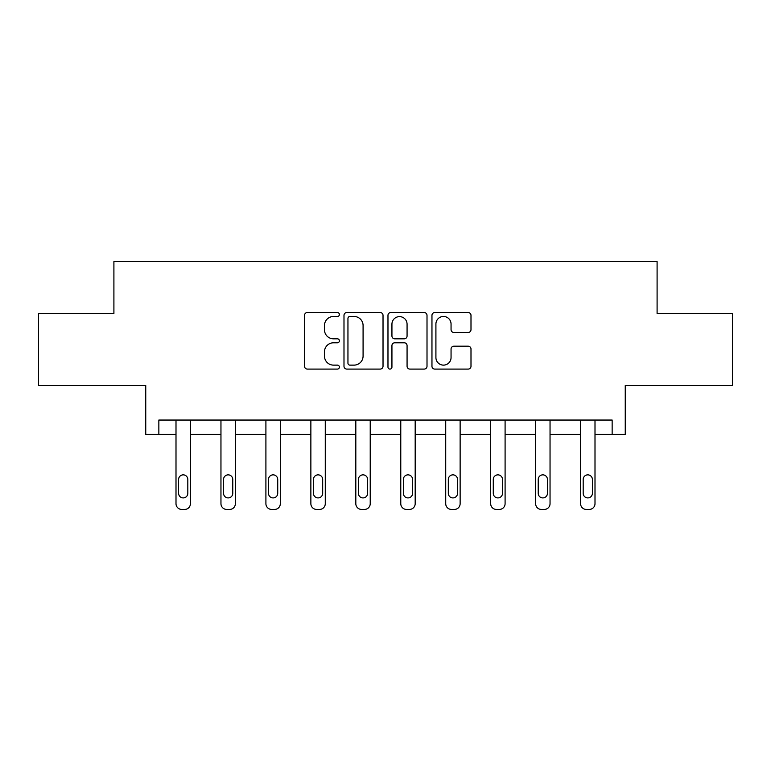 <?xml version="1.0" encoding="UTF-8"?>
<svg xmlns="http://www.w3.org/2000/svg" width="771" height="771" viewBox="0 0 771 771"><rect width="100%" height="100%" fill="white"/><g stroke="black" fill="none" stroke-linecap="round" stroke-linejoin="round"><path stroke-width="1.16" d="M339.394 314.501A1.976 1.976 0 0 0 337.419 312.525L307.359 312.525A2.824 2.824 0 0 0 304.535 315.349L304.535 366.264A2.824 2.824 0 0 0 307.359 369.087L337.419 369.087A1.976 1.976 0 0 0 339.394 367.112A1.976 1.976 0 0 0 337.419 365.126L333.525 365.126A9.05 9.05 0 0 1 324.475 356.077L324.475 351.836A9.05 9.05 0 0 1 333.525 342.787L337.419 342.787A1.976 1.976 0 0 0 339.394 340.801A1.976 1.976 0 0 0 337.419 338.826L333.525 338.826A9.05 9.05 0 0 1 324.475 329.776L324.475 325.535A9.05 9.05 0 0 1 333.525 316.476L337.419 316.476A1.976 1.976 0 0 0 339.394 314.501M38.55 313.431L38.55 385.471L145.748 385.471L145.748 434.459L176 434.459L176 503.675A5.763 5.763 0 0 0 181.763 509.438L184.645 509.438A5.763 5.763 0 0 0 190.408 503.675L190.408 434.459L220.959 434.459L220.959 503.675A5.763 5.763 0 0 0 226.722 509.438L229.604 509.438A5.763 5.763 0 0 0 235.367 503.675L235.367 434.459L265.908 434.459L265.908 503.675A5.763 5.763 0 0 0 271.671 509.438L274.553 509.438A5.763 5.763 0 0 0 280.316 503.675L280.316 434.459L310.867 434.459L310.867 503.675A5.763 5.763 0 0 0 316.63 509.438L319.512 509.438A5.763 5.763 0 0 0 325.275 503.675L325.275 434.459L355.816 434.459L355.816 503.675A5.763 5.763 0 0 0 361.58 509.438L364.461 509.438A5.763 5.763 0 0 0 370.225 503.675L370.225 434.459L400.775 434.459L400.775 503.675A5.763 5.763 0 0 0 406.539 509.438L409.42 509.438A5.763 5.763 0 0 0 415.183 503.675L415.183 434.459L445.725 434.459L445.725 503.675A5.763 5.763 0 0 0 451.488 509.438L454.37 509.438A5.763 5.763 0 0 0 460.133 503.675L460.133 434.459L490.684 434.459L490.684 503.675A5.763 5.763 0 0 0 496.447 509.438L499.329 509.438A5.763 5.763 0 0 0 505.092 503.675L505.092 434.459L535.633 434.459L535.633 503.675A5.763 5.763 0 0 0 541.396 509.438L544.278 509.438A5.763 5.763 0 0 0 550.041 503.675L550.041 434.459L580.592 434.459L580.592 503.675A5.763 5.763 0 0 0 586.355 509.438L589.237 509.438A5.763 5.763 0 0 0 595 503.675L595 434.459L625.252 434.459L625.252 385.471L732.45 385.471L732.45 313.431L657.094 313.431L657.094 261.562L113.906 261.562L113.906 313.431L38.55 313.431M468.161 332.465A2.824 2.824 0 0 0 470.994 329.631L470.994 315.349A2.824 2.824 0 0 0 468.161 312.525L434.786 312.525A2.824 2.824 0 0 0 431.962 315.349L431.962 366.264A2.824 2.824 0 0 0 434.786 369.087L468.161 369.087A2.824 2.824 0 0 0 470.994 366.264L470.994 349.012A2.824 2.824 0 0 0 468.161 346.179L453.878 346.179A2.824 2.824 0 0 0 451.054 349.012L451.054 357.561A7.565 7.565 0 0 1 443.489 365.126A7.565 7.565 0 0 1 435.914 357.561L435.914 324.051A7.565 7.565 0 0 1 443.489 316.476A7.565 7.565 0 0 1 451.054 324.051L451.054 329.631A2.824 2.824 0 0 0 453.878 332.465L468.161 332.465M612.145 434.459L612.145 420.05L158.855 420.05L158.855 434.459M383.023 315.349A2.824 2.824 0 0 0 380.199 312.525L346.815 312.525A2.824 2.824 0 0 0 343.991 315.349L343.991 366.264A2.824 2.824 0 0 0 346.815 369.087L380.199 369.087A2.824 2.824 0 0 0 383.023 366.264L383.023 315.349M390.801 312.525L424.185 312.525A2.824 2.824 0 0 1 427.009 315.349L427.009 366.264A2.824 2.824 0 0 1 424.185 369.087L409.893 369.087A2.824 2.824 0 0 1 407.069 366.264L407.069 345.61A2.824 2.824 0 0 0 404.235 342.787L394.762 342.787A2.824 2.824 0 0 0 391.938 345.61L391.938 367.112A1.976 1.976 0 0 1 389.953 369.087A1.976 1.976 0 0 1 387.977 367.112L387.977 315.349A2.824 2.824 0 0 1 390.801 312.525M349.928 316.476A1.976 1.976 0 0 0 347.952 318.462L347.952 363.151A1.976 1.976 0 0 0 349.928 365.126L354.034 365.126A9.05 9.05 0 0 0 363.083 356.077L363.083 325.535A9.05 9.05 0 0 0 354.034 316.476L349.928 316.476M407.069 324.186A7.565 7.565 0 0 0 399.503 316.621A7.565 7.565 0 0 0 391.938 324.186L391.938 336.002A2.824 2.824 0 0 0 394.762 338.826L404.235 338.826A2.824 2.824 0 0 0 407.069 336.002L407.069 324.186M178.602 493.305A4.607 4.607 149.4 0 0 183.209 497.912A4.607 4.607 149.4 0 0 187.816 493.305A4.607 4.607 0 0 1 183.209 497.912A4.607 4.607 0 0 1 178.602 493.305L178.602 479.466A4.607 4.607 0 0 1 183.209 474.859A4.607 4.607 0 0 1 187.816 479.466A4.607 4.607 149.4 0 0 183.209 474.859A4.607 4.607 149.4 0 0 178.602 479.466M190.408 420.05L190.408 503.675M176 420.05L176 503.675M187.816 479.466L187.816 493.305M181.763 509.438L184.645 509.438M223.551 493.305A4.607 4.607 149.4 0 0 228.158 497.912A4.607 4.607 149.4 0 0 232.775 493.305A4.607 4.607 0 0 1 228.158 497.912A4.607 4.607 0 0 1 223.551 493.305L223.551 479.466A4.607 4.607 0 0 1 228.158 474.859A4.607 4.607 0 0 1 232.775 479.466A4.607 4.607 149.4 0 0 228.158 474.859A4.607 4.607 149.4 0 0 223.551 479.466M268.501 493.305A4.607 4.607 149.4 0 0 273.117 497.912A4.607 4.607 149.4 0 0 277.724 493.305A4.607 4.607 0 0 1 273.117 497.912A4.607 4.607 0 0 1 268.501 493.305L268.501 479.466A4.607 4.607 0 0 1 273.117 474.859A4.607 4.607 0 0 1 277.724 479.466A4.607 4.607 149.4 0 0 273.117 474.859A4.607 4.607 149.4 0 0 268.501 479.466M235.367 420.05L235.367 503.675M220.959 420.05L220.959 503.675M232.775 479.466L232.775 493.305M226.722 509.438L229.604 509.438M280.316 420.05L280.316 503.675M265.908 420.05L265.908 503.675M277.724 479.466L277.724 493.305M271.671 509.438L274.553 509.438M313.46 493.305A4.607 4.607 149.4 0 0 318.066 497.912A4.607 4.607 149.4 0 0 322.683 493.305A4.607 4.607 0 0 1 318.066 497.912A4.607 4.607 0 0 1 313.46 493.305L313.46 479.466A4.607 4.607 0 0 1 318.066 474.859A4.607 4.607 0 0 1 322.683 479.466A4.607 4.607 149.4 0 0 318.066 474.859A4.607 4.607 149.4 0 0 313.46 479.466M325.275 420.05L325.275 503.675M310.867 420.05L310.867 503.675M322.683 479.466L322.683 493.305M316.63 509.438L319.512 509.438M358.409 493.305A4.607 4.607 149.4 0 0 363.025 497.912A4.607 4.607 149.4 0 0 367.632 493.305A4.607 4.607 0 0 1 363.025 497.912A4.607 4.607 0 0 1 358.409 493.305L358.409 479.466A4.607 4.607 0 0 1 363.025 474.859A4.607 4.607 0 0 1 367.632 479.466A4.607 4.607 149.4 0 0 363.025 474.859A4.607 4.607 149.4 0 0 358.409 479.466M370.225 420.05L370.225 503.675M355.816 420.05L355.816 503.675M367.632 479.466L367.632 493.305M361.58 509.438L364.461 509.438M403.368 493.305A4.607 4.607 149.4 0 0 407.975 497.912A4.607 4.607 149.4 0 0 412.591 493.305A4.607 4.607 0 0 1 407.975 497.912A4.607 4.607 0 0 1 403.368 493.305L403.368 479.466A4.607 4.607 0 0 1 407.975 474.859A4.607 4.607 0 0 1 412.591 479.466A4.607 4.607 149.4 0 0 407.975 474.859A4.607 4.607 149.4 0 0 403.368 479.466M415.183 420.05L415.183 503.675M400.775 420.05L400.775 503.675M412.591 479.466L412.591 493.305M406.539 509.438L409.42 509.438M448.317 493.305A4.607 4.607 149.4 0 0 452.934 497.912A4.607 4.607 149.4 0 0 457.54 493.305A4.607 4.607 0 0 1 452.934 497.912A4.607 4.607 0 0 1 448.317 493.305L448.317 479.466A4.607 4.607 0 0 1 452.934 474.859A4.607 4.607 0 0 1 457.54 479.466A4.607 4.607 149.4 0 0 452.934 474.859A4.607 4.607 149.4 0 0 448.317 479.466M460.133 420.05L460.133 503.675M445.725 420.05L445.725 503.675M457.54 479.466L457.54 493.305M451.488 509.438L454.37 509.438M493.276 493.305A4.607 4.607 149.4 0 0 497.883 497.912A4.607 4.607 149.4 0 0 502.499 493.305A4.607 4.607 0 0 1 497.883 497.912A4.607 4.607 0 0 1 493.276 493.305L493.276 479.466A4.607 4.607 0 0 1 497.883 474.859A4.607 4.607 0 0 1 502.499 479.466A4.607 4.607 149.4 0 0 497.883 474.859A4.607 4.607 149.4 0 0 493.276 479.466M505.092 420.05L505.092 503.675M490.684 420.05L490.684 503.675M502.499 479.466L502.499 493.305M496.447 509.438L499.329 509.438M538.225 493.305A4.607 4.607 149.4 0 0 542.842 497.912A4.607 4.607 149.4 0 0 547.449 493.305A4.607 4.607 0 0 1 542.842 497.912A4.607 4.607 0 0 1 538.225 493.305L538.225 479.466A4.607 4.607 0 0 1 542.842 474.859A4.607 4.607 0 0 1 547.449 479.466A4.607 4.607 149.4 0 0 542.842 474.859A4.607 4.607 149.4 0 0 538.225 479.466M550.041 420.05L550.041 503.675M535.633 420.05L535.633 503.675M547.449 479.466L547.449 493.305M541.396 509.438L544.278 509.438M583.184 493.305A4.607 4.607 149.4 0 0 587.791 497.912A4.607 4.607 149.4 0 0 592.398 493.305A4.607 4.607 0 0 1 587.791 497.912A4.607 4.607 0 0 1 583.184 493.305L583.184 479.466A4.607 4.607 0 0 1 587.791 474.859A4.607 4.607 0 0 1 592.398 479.466A4.607 4.607 149.4 0 0 587.791 474.859A4.607 4.607 149.4 0 0 583.184 479.466M595 420.05L595 503.675M580.592 420.05L580.592 503.675M592.398 479.466L592.398 493.305M586.355 509.438L589.237 509.438"/></g></svg>
